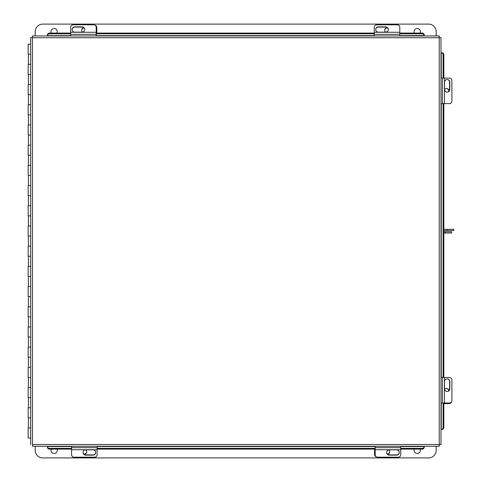 <?xml version="1.0" encoding="UTF-8"?>
<svg xmlns="http://www.w3.org/2000/svg" width="482" height="482" viewBox="0 0 482 482"><rect width="100%" height="100%" fill="white"/><g stroke="black" fill="none" stroke-linecap="round" stroke-linejoin="round"><path stroke-width="0.72" d="M30.685 54.249L28.173 54.249L28.173 44.145L30.685 44.145M30.685 64.347L28.173 64.347L28.173 74.445L30.685 74.445M30.685 84.549L28.173 84.549L28.173 94.647L30.685 94.647M30.685 104.745L28.173 104.745L28.173 114.849L30.685 114.849M30.685 124.946L28.173 124.946L28.173 135.044L30.685 135.044M30.685 145.148L28.173 145.148L28.173 155.246L30.685 155.246M30.685 165.344L28.173 165.344L28.173 175.448L30.685 175.448M30.685 185.546L28.173 185.546L28.173 195.644L30.685 195.644M30.685 205.748L28.173 205.748L28.173 215.846L30.685 215.846M30.685 225.944L28.173 225.944L28.173 236.047L30.685 236.047M30.685 246.145L28.173 246.145L28.173 256.243L30.685 256.243M30.685 266.347L28.173 266.347L28.173 276.445L30.685 276.445M30.685 286.543L28.173 286.543L28.173 296.647L30.685 296.647M30.685 306.745L28.173 306.745L28.173 316.843L30.685 316.843M30.685 326.941L28.173 326.941L28.173 337.045L30.685 337.045M30.685 347.142L28.173 347.142L28.173 357.24L30.685 357.24M30.685 367.344L28.173 367.344L28.173 377.442L30.685 377.442M30.685 387.54L28.173 387.54L28.173 397.644L30.685 397.644M30.685 407.742L28.173 407.742L28.173 417.84L30.685 417.84M30.685 438.042L28.173 438.042L28.173 427.944L30.685 427.944M439.343 35.939L439.223 37.717L439.343 35.939L32.336 35.939L32.457 37.717L32.336 35.939M47.489 34.915L47.489 35.939L70.643 35.939L70.643 27.287A2.524 2.494 -0 0 1 73.168 24.793L93.671 24.793A2.524 2.494 -0 0 1 96.195 27.287L96.195 35.939L374.255 35.939L374.255 27.287A2.524 2.494 0 0 1 376.779 24.793L397.282 24.793A2.524 2.494 0 0 1 399.807 27.287L399.807 35.939L424.19 35.939L424.19 35.584L399.807 35.668M440.994 444.597L439.223 444.476L440.994 444.597L440.994 37.596L439.223 37.717L440.994 37.596M442.018 52.743L440.994 52.743L440.994 78.084L449.399 78.084A2.524 2.494 90 0 1 451.893 80.608L451.893 101.112A2.524 2.494 90 0 1 449.399 103.636L440.994 103.636L440.994 377.442L449.399 377.442A2.524 2.494 90 0 1 451.893 379.967L451.893 400.47A2.524 2.494 90 0 1 449.399 402.994L440.994 402.994L440.994 429.444L442.018 429.444M32.336 446.248L32.457 444.476L32.336 446.248L439.343 446.248L439.223 444.476L439.343 446.248M32.457 444.476L439.223 444.476L439.223 37.717L32.457 37.717L32.457 444.476M30.685 37.596L32.457 37.717L30.685 37.596L30.685 444.597M424.19 447.278L424.19 446.248M47.489 446.248L47.489 447.278M400.735 446.519L424.19 446.519L424.19 447.362A2.018 1.747 180 0 1 422.172 449.11L400.735 449.11M71.565 449.11L49.507 449.11A2.018 1.747 180 0 1 47.489 447.362L47.489 446.519L71.565 446.519M375.183 449.11L97.117 449.11M47.489 446.609A2.018 1.747 -0 0 0 49.507 448.356L49.507 449.11M422.172 449.11L422.172 448.356L400.735 448.356M375.183 448.356L97.117 448.356M71.565 448.356L49.507 448.356M422.172 448.356A2.018 1.747 -0 0 0 424.19 446.609M443.856 402.994L443.856 427.426A2.018 1.747 90 0 1 442.108 429.444L441.265 429.444L441.265 402.994M441.265 78.084L441.265 52.743L442.108 52.743A2.018 1.747 90 0 1 443.856 54.761L443.856 78.084M443.856 103.636L443.856 377.442M441.355 429.444A2.018 1.747 -90 0 0 443.103 427.426L443.856 427.426M443.856 54.761L443.103 54.761L443.103 78.084M443.103 103.636L443.103 377.442M443.103 402.994L443.103 427.426M443.103 54.761A2.018 1.747 -90 0 0 441.355 52.743M424.19 34.825L424.19 35.584A2.018 1.747 180 0 0 422.172 33.83L422.172 33.077A2.018 1.747 0 0 1 424.19 34.825M70.643 35.668L47.489 35.668L47.489 34.825A2.018 1.747 0 0 1 49.507 33.077L70.643 33.077M96.195 33.077L374.255 33.077M399.807 33.077L422.172 33.077M49.507 33.077L49.507 33.83L70.643 33.83M96.195 33.83L374.255 33.83M399.807 33.83L422.172 33.83M49.507 33.83A2.018 1.747 180 0 0 47.489 35.584M449.043 91.104A2.524 2.494 90 0 0 444.543 89.519M446.386 88.489A2.524 2.494 -90 0 1 448.67 91.502M387.275 27.643A2.524 2.494 0 0 0 385.69 32.143M384.666 30.3A2.524 2.494 180 0 1 387.673 28.016M375.695 29.619A2.675 2.645 180 0 1 378.37 27.094L385.642 27.094A2.675 2.645 180 0 1 388.311 29.619M385.642 32.143A2.675 2.645 0 0 0 388.317 29.504A2.675 2.645 0 0 0 385.642 26.859L378.37 26.859A2.675 2.645 0 0 0 375.689 29.504A2.675 2.645 0 0 0 378.37 32.143L385.642 32.143M399.807 32.282L374.255 32.258L399.807 32.282M447.067 79.524A2.675 2.645 -90 0 1 449.592 82.193L449.592 89.465A2.675 2.645 -90 0 1 447.067 92.14M444.543 89.465A2.675 2.645 90 0 0 447.182 92.146A2.675 2.645 90 0 0 449.827 89.465L449.827 82.193A2.675 2.645 90 0 0 447.182 79.518A2.675 2.645 90 0 0 444.543 82.193L444.543 89.465M444.404 103.636L444.428 78.084L444.404 103.636M94.87 25.094A2.524 2.494 -0 0 1 96.816 27.522L96.816 33.077M81.669 30.3A2.524 2.494 180 0 1 84.019 27.974M83.711 27.685A2.524 2.494 -0 0 0 82.609 32.083M451.592 401.669A2.524 2.494 90 0 1 449.164 403.615L443.856 403.615M446.386 388.468A2.524 2.494 -90 0 1 448.712 390.818M449.001 390.516A2.524 2.494 90 0 0 444.603 389.408M84.097 454.357A2.524 2.494 180 0 0 85.682 449.857M86.706 451.7A2.524 2.494 0 0 1 83.699 453.984M376.502 456.906A2.524 2.494 180 0 1 374.562 454.478L374.562 449.11M389.703 451.7A2.524 2.494 -0 0 1 387.353 454.026M387.661 454.315A2.524 2.494 180 0 0 388.763 449.917M72.077 29.619A2.675 2.645 180 0 1 74.752 27.094L82.024 27.094A2.675 2.645 180 0 1 84.699 29.619M82.024 32.143A2.675 2.645 -0 0 0 84.699 29.504A2.675 2.645 -0 0 0 82.024 26.859L74.752 26.859A2.675 2.645 -0 0 0 72.077 29.504A2.675 2.645 -0 0 0 74.752 32.143L82.024 32.143M96.195 32.282L70.643 32.258L96.195 32.282M447.067 378.876A2.675 2.645 -90 0 1 449.592 381.551L449.592 388.823A2.675 2.645 -90 0 1 447.067 391.498M444.543 388.823A2.675 2.645 90 0 0 447.182 391.498A2.675 2.645 90 0 0 449.827 388.823L449.827 381.551A2.675 2.645 90 0 0 447.182 378.876A2.675 2.645 90 0 0 444.543 381.551L444.543 388.823M444.404 402.994L444.428 377.442L444.404 402.994M97.117 446.248L97.117 454.713A2.524 2.494 180 0 1 94.593 457.207L74.089 457.207A2.524 2.494 180 0 1 71.565 454.713L71.565 446.248M95.677 452.381A2.675 2.645 0 0 1 93.002 454.906L85.736 454.906A2.675 2.645 0 0 1 83.061 452.381M85.736 449.857A2.675 2.645 180 0 0 83.055 452.496A2.675 2.645 180 0 0 85.736 455.141L93.002 455.141A2.675 2.645 180 0 0 95.683 452.496A2.675 2.645 180 0 0 93.002 449.857L85.736 449.857M71.565 449.718L97.117 449.742L71.565 449.718M400.735 446.248L400.735 454.713A2.524 2.494 180 0 1 398.21 457.207L377.707 457.207A2.524 2.494 180 0 1 375.183 454.713L375.183 446.248M399.295 452.381A2.675 2.645 -0 0 1 396.62 454.906L389.348 454.906A2.675 2.645 -0 0 1 386.672 452.381M389.348 449.857A2.675 2.645 180 0 0 386.672 452.496A2.675 2.645 180 0 0 389.348 455.141L396.62 455.141A2.675 2.645 180 0 0 399.295 452.496A2.675 2.645 180 0 0 396.62 449.857L389.348 449.857M375.183 449.718L400.735 449.742L375.183 449.718M51.315 33.077A3.151 3.151 0 0 1 54.135 28.522A3.151 3.151 0 0 1 56.96 33.077M414.418 33.077A3.151 3.151 0 0 1 417.237 28.522A3.151 3.151 0 0 1 420.057 33.077M35.198 35.939L35.198 31.673A7.573 7.573 0 0 1 42.771 24.1L428.6 24.1A7.573 7.573 0 0 1 436.174 31.673L436.174 35.939M420.147 449.11A3.151 3.151 0 0 1 417.237 453.478A3.151 3.151 0 0 1 414.327 449.11M57.045 449.11A3.151 3.151 0 0 1 54.135 453.478A3.151 3.151 0 0 1 51.225 449.11M436.174 446.248L436.174 450.327A7.573 7.573 0 0 1 428.6 457.9L42.771 457.9A7.573 7.573 0 0 1 35.198 450.327L35.198 446.248M447.465 230.547L447.465 229.336L453.827 229.336L453.827 230.547L443.856 230.547M447.465 229.336L443.856 229.336M445.32 233.023L445.32 231.812L451.58 231.812L451.58 233.023L443.856 233.023M445.32 231.812L443.856 231.812M97.117 446.519L375.183 446.519M441.265 377.442L441.265 103.636M374.255 35.668L96.195 35.668M374.255 34.312L399.807 34.312M442.374 78.084L442.374 103.636M70.643 34.312L96.195 34.312M442.374 377.442L442.374 402.994M97.117 447.688L71.565 447.688M400.735 447.688L375.183 447.688M28.408 64.347L28.408 54.249M28.408 84.549L28.408 74.445M28.408 104.745L28.408 94.647M28.408 124.946L28.408 114.849M28.408 145.148L28.408 135.044M28.408 165.344L28.408 155.246M28.408 185.546L28.408 175.448M28.408 205.748L28.408 195.644M28.408 225.944L28.408 215.846M28.408 246.145L28.408 236.047M28.408 266.347L28.408 256.243M28.408 286.543L28.408 276.445M28.408 306.745L28.408 296.647M28.408 326.941L28.408 316.843M28.408 347.142L28.408 337.045M28.408 367.344L28.408 357.24M28.408 387.54L28.408 377.442M28.408 407.742L28.408 397.644M28.408 427.944L28.408 417.84"/></g></svg>
